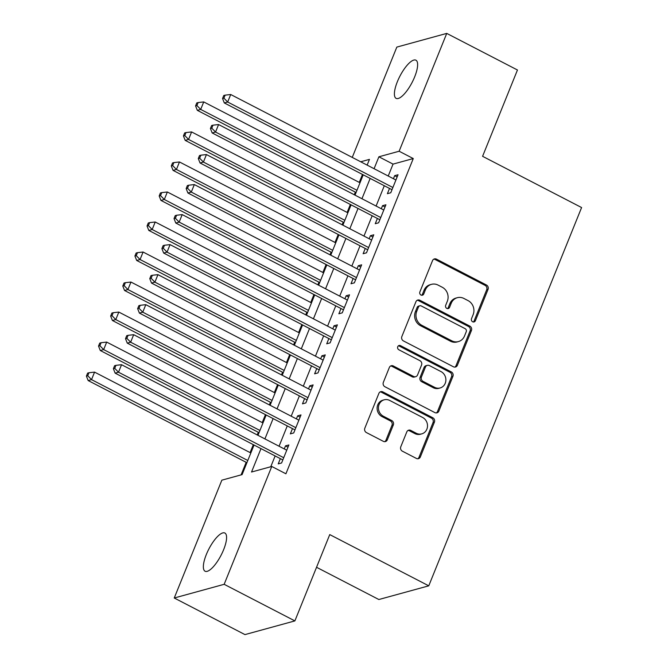 <?xml version="1.0" encoding="UTF-8"?>
<svg xmlns="http://www.w3.org/2000/svg" width="668" height="668" viewBox="0 0 668 668"><rect width="100%" height="100%" fill="white"/><g stroke="black" fill="none" stroke-linecap="round" stroke-linejoin="round"><path stroke-width="1" d="M472.618 321.759A2.313 2.096 74.7 0 0 475.391 320.698L488.041 289.394A3.298 2.998 74.7 0 0 486.454 285.011L436.48 259.142A3.298 2.998 74.7 0 0 432.513 260.654L419.863 291.966A2.313 2.096 74.7 0 0 422.418 295.198A2.313 2.096 74.7 0 0 423.746 293.978L425.382 289.92A10.554 9.594 74.7 0 1 431.478 284.343A10.554 9.594 74.7 0 1 438.083 285.094L442.249 287.248A10.554 9.594 74.7 0 1 447.318 301.276L445.681 305.326A2.313 2.096 74.7 0 0 448.236 308.558A2.313 2.096 74.7 0 0 449.572 307.338L451.209 303.289A10.554 9.594 74.7 0 1 457.304 297.703A10.554 9.594 74.7 0 1 463.901 298.454L468.068 300.608A10.554 9.594 74.7 0 1 473.144 314.636L471.508 318.694A2.313 2.096 74.7 0 0 472.618 321.759M473.353 321.984A2.313 2.096 74.7 0 0 474.046 321.074L486.696 289.762A3.298 2.998 74.7 0 0 485.11 285.378L435.127 259.51A3.298 2.998 74.7 0 0 433.766 259.184M421.708 295.256A2.313 2.096 74.7 0 0 422.401 294.346L424.038 290.296L425.382 289.92M447.527 308.616A2.313 2.096 74.7 0 0 448.22 307.706L449.856 303.656L451.209 303.289M206.337 554.498A21.51 6.855 117.4 0 1 224.857 533.022A21.51 6.855 117.4 0 1 223.605 549.756A21.51 6.855 117.4 0 1 205.084 571.232A21.51 6.855 117.4 0 1 206.337 554.498M397.385 81.646A21.51 6.855 117.4 0 1 415.897 60.178A21.51 6.855 117.4 0 1 414.653 76.903A21.51 6.855 117.4 0 1 396.132 98.38A21.51 6.855 117.4 0 1 397.385 81.646M400.783 446.792A3.298 2.998 74.7 0 0 402.37 451.176L416.389 458.432A3.298 2.998 74.7 0 0 420.356 456.92L434.409 422.151A3.298 2.998 74.7 0 0 432.822 417.767L382.839 391.899A3.298 2.998 74.7 0 0 378.873 393.41L364.828 428.188A3.298 2.998 74.7 0 0 366.415 432.572L383.349 441.331A3.298 2.998 74.7 0 0 387.315 439.82L393.327 424.94A3.298 2.998 74.7 0 0 391.74 420.556L383.34 416.214A8.826 8.024 74.7 0 1 378.455 407.413A8.826 8.024 74.7 0 1 384.192 399.815A8.826 8.024 74.7 0 1 389.711 400.441L422.619 417.475A8.826 8.024 74.7 0 1 427.503 426.267A8.826 8.024 74.7 0 1 421.767 433.866A8.826 8.024 74.7 0 1 416.248 433.24L410.762 430.401A3.298 2.998 74.7 0 0 406.795 431.912L400.783 446.792M352.253 157.414L396.825 47.094L446.742 33.4L517.458 69.998L482.588 156.312L581.594 207.548L428.764 585.828L329.75 534.592L294.88 620.906L224.164 584.308L174.248 598.002L221.851 480.167L242.092 474.614L254.049 445.03M446.742 33.4L399.13 151.235L378.898 156.788L374.08 168.703M260.988 448.62L251.535 472.025L271.767 466.473L285.912 473.787L413.275 158.558L399.13 151.235M271.767 466.473L224.164 584.308M453.422 366.782A3.298 2.998 74.7 0 0 457.388 365.271L471.433 330.501A3.298 2.998 74.7 0 0 469.846 326.118L419.871 300.249A3.298 2.998 74.7 0 0 415.905 301.761L401.852 336.538A3.298 2.998 74.7 0 0 403.439 340.922L453.422 366.782M452.921 376.326L438.868 411.096A3.298 2.998 74.7 0 1 434.901 412.607L384.927 386.747A3.298 2.998 74.7 0 1 383.34 382.363L389.352 367.475A3.298 2.998 74.7 0 1 393.318 365.972L413.592 376.46A3.298 2.998 74.7 0 0 417.558 374.948L421.541 365.079A3.298 2.998 74.7 0 0 419.955 360.695L398.854 349.773A2.313 2.096 74.7 0 1 399.08 345.481A2.313 2.096 74.7 0 1 400.524 345.648L451.334 371.942A3.298 2.998 74.7 0 1 452.921 376.326L451.568 376.694L437.523 411.471L438.868 411.096M389.511 188.434L387.39 193.687L390.763 192.76L398.036 174.749L394.663 175.676L393.435 178.723M377.378 218.461L375.257 223.713L378.631 222.786L385.912 204.775L382.539 205.694L381.303 208.742M365.254 248.479L363.125 253.731L366.498 252.805L373.779 234.794L370.406 235.72L369.179 238.768M353.121 278.506L351.001 283.758L354.374 282.831L361.647 264.82L358.273 265.739L357.046 268.786M340.989 308.524L338.868 313.776L342.241 312.849L349.523 294.839L346.149 295.765L344.913 298.813M328.865 338.542L326.736 343.803L330.109 342.876L337.39 324.865L334.017 325.784L332.789 328.831M316.732 368.569L314.611 373.821L317.985 372.894L325.258 354.883L321.884 355.81L320.657 358.858M304.6 398.587L302.479 403.848L305.852 402.921L313.133 384.91L309.76 385.828L308.524 388.876M292.475 428.614L290.346 433.866L293.72 432.939L301.001 414.928L297.627 415.855L296.4 418.903M413.275 158.558L393.043 164.111L388.225 176.026M384.3 185.737L376.092 206.045M372.168 215.764L363.968 236.071M360.044 245.782L351.836 266.089M347.911 275.809L339.703 296.116M335.779 305.827L327.579 326.134M323.654 335.854L315.446 356.161M311.522 365.872L303.314 386.179M299.389 395.899L291.19 416.206M287.265 425.917L279.057 446.224M275.132 455.943L270.765 466.748M280.343 458.632L278.222 463.893L281.595 462.966L288.868 444.955L285.495 445.873L284.267 448.921M362.474 174.448L359.259 182.397M355.334 192.117L354.274 194.755M350.349 204.466L347.135 212.424M343.202 222.135L342.141 224.774M338.217 234.493L335.002 242.442M331.077 252.162L330.009 254.8M326.084 264.511L322.869 272.469M318.945 282.18L317.885 284.819M313.952 294.53L310.745 302.487M306.812 312.206L305.752 314.845M301.827 324.556L298.613 332.514M294.688 342.225L293.619 344.863M289.695 354.574L286.48 362.532M282.556 372.251L281.495 374.89M277.562 384.601L274.356 392.559M270.423 402.27L269.363 404.908M265.438 414.619L262.223 422.577M258.299 432.296L257.23 434.926M253.306 444.646L250.091 452.603M246.166 462.314L241.09 474.89M316.548 567.282L378.848 599.522L428.764 585.828M294.88 620.906L244.964 634.6L174.248 598.002M367.141 165.113L369.454 159.376L360.703 161.781M257.973 435.311L266.173 415.003M270.097 405.292L278.305 384.985M282.23 375.266L290.438 354.959M294.363 345.247L302.562 324.94M306.487 315.221L314.695 294.914M318.619 285.203L326.827 264.895M330.752 255.176L338.952 234.869M342.876 225.158L351.084 204.851M355.009 195.131L363.217 174.824M370.156 178.423L361.956 198.73M358.031 208.441L349.823 228.748M345.899 238.468L337.691 258.775M333.766 268.486L325.566 288.793M321.642 298.512L313.434 318.82M309.509 328.531L301.301 348.838M297.377 358.557L289.177 378.865M285.253 388.576L277.045 408.883M273.12 418.602L264.912 438.909M393.043 164.111L378.898 156.788M394.663 175.676L397.143 176.962M382.539 205.694L385.019 206.98M370.406 235.72L372.886 237.006M358.273 265.739L360.753 267.025M346.149 295.765L348.629 297.051M334.017 325.784L336.497 327.07M321.884 355.81L324.364 357.096M309.76 385.828L312.24 387.114M297.627 415.855L300.107 417.141M285.495 445.873L287.975 447.159M457.304 297.703L455.952 298.078A10.554 9.594 74.7 0 0 449.856 303.656M431.478 284.343L430.125 284.71A10.554 9.594 74.7 0 0 424.038 290.296M454.783 367.116A3.298 2.998 74.7 0 0 456.035 365.646L470.088 330.869A3.298 2.998 74.7 0 0 468.502 326.485L418.519 300.625A3.298 2.998 74.7 0 0 417.158 300.291M466.239 331.729A2.313 2.096 74.7 0 0 465.128 328.664L421.257 305.961A2.313 2.096 74.7 0 0 418.477 307.013L416.757 311.288A10.554 9.594 74.7 0 0 421.825 325.316L451.818 340.839A10.554 9.594 74.7 0 0 458.415 341.582A10.554 9.594 74.7 0 0 464.51 336.004L466.239 331.729M419.813 305.794L418.46 306.161A2.313 2.096 74.7 0 0 417.133 307.389L418.477 307.013M458.415 341.582L457.071 341.958A10.554 9.594 74.7 0 1 450.466 341.206L420.481 325.683A10.554 9.594 74.7 0 1 415.404 311.655L417.133 307.389M436.271 412.941A3.298 2.998 74.7 0 0 437.523 411.471M415.655 376.694L414.302 377.061A3.298 2.998 74.7 0 1 412.239 376.827L391.966 366.34A3.298 2.998 74.7 0 0 390.605 366.006M451.568 376.694A3.298 2.998 74.7 0 0 449.99 372.31L399.172 346.016A2.313 2.096 74.7 0 0 398.437 345.79M434.618 387.34A8.826 8.024 74.7 0 0 440.137 387.966A8.826 8.024 74.7 0 0 445.873 380.376A8.826 8.024 74.7 0 0 440.989 371.575L429.399 365.58A3.298 2.998 74.7 0 0 425.433 367.091L421.441 376.961A3.298 2.998 74.7 0 0 423.028 381.344L434.618 387.34L433.273 387.716A8.826 8.024 74.7 0 0 438.792 388.342L440.137 387.966M427.336 365.346L425.984 365.713A3.298 2.998 74.7 0 0 424.08 367.458L425.433 367.091M433.273 387.716L421.683 381.712A3.298 2.998 74.7 0 1 420.097 377.328L424.08 367.458M421.767 433.866L420.414 434.233A8.826 8.024 74.7 0 1 414.895 433.607L409.409 430.768A3.298 2.998 74.7 0 0 408.048 430.442M384.192 399.815L382.847 400.19A8.826 8.024 74.7 0 0 377.111 407.781A8.826 8.024 74.7 0 0 381.996 416.581L383.34 416.214M384.71 441.665A3.298 2.998 74.7 0 0 385.97 440.195L391.982 425.307A3.298 2.998 74.7 0 0 390.396 420.923L381.996 416.581M417.759 458.766A3.298 2.998 74.7 0 0 419.011 457.296L433.056 422.518A3.298 2.998 74.7 0 0 431.47 418.135L381.495 392.275A3.298 2.998 74.7 0 0 380.125 391.941M360.002 182.781L203.732 101.92L200.701 109.418L197.327 110.345L356.077 192.501M196.918 105.544L198.137 102.546L196.784 102.914L195.574 105.911L196.918 105.544L200.701 109.418L356.962 190.288M198.137 102.546L203.732 101.92M197.327 110.345L195.574 105.911M392.884 187.508L227.679 102.02L230.719 94.514L395.915 180.001M391.991 189.729A3.357 3.056 74.7 0 0 391.774 189.603L224.306 102.947L227.679 102.02L223.905 98.146L225.116 95.14L223.763 95.507L222.553 98.513L223.905 98.146M222.553 98.513L224.306 102.947M230.719 94.514L225.116 95.14M347.869 212.808L191.607 131.938L188.568 139.445L185.195 140.372L343.945 222.519M184.794 135.571L186.005 132.565L184.652 132.932L183.441 135.938L184.794 135.571L188.568 139.445L344.838 220.306M186.005 132.565L191.607 131.938M185.195 140.372L183.441 135.938M335.737 242.826L179.475 161.965L176.444 169.463L173.07 170.39L331.812 252.537M172.661 165.589L173.872 162.591L172.528 162.959L171.309 165.956L172.661 165.589L176.444 169.463L332.706 250.333M173.872 162.591L179.475 161.965M173.07 170.39L171.309 165.956M323.613 272.853L167.342 191.983L164.311 199.49L160.938 200.417L319.688 282.564M160.529 195.615L161.748 192.609L160.395 192.977L159.184 195.983L160.529 195.615L164.311 199.49L320.573 280.351M161.748 192.609L167.342 191.983M160.938 200.417L159.184 195.983M311.48 302.871L155.218 222.001L152.179 229.508L148.805 230.435L307.556 312.582M148.405 225.634L149.615 222.628L148.263 223.003L147.052 226.001L148.405 225.634L152.179 229.508L308.449 310.378M149.615 222.628L155.218 222.001M148.805 230.435L147.052 226.001M380.752 217.534L215.555 132.039L218.586 124.54L383.783 210.028M379.858 219.747A3.357 3.056 74.7 0 0 379.641 219.63L212.182 132.965L215.555 132.039L211.773 128.164L212.983 125.166L211.639 125.534L210.428 128.532L211.773 128.164M210.428 128.532L212.182 132.965M218.586 124.54L212.983 125.166M368.619 247.552L203.423 162.065L206.454 154.558L371.659 240.046M367.726 249.774A3.357 3.056 74.7 0 0 367.517 249.648L200.049 162.992L203.423 162.065L199.64 158.191L200.859 155.185L199.507 155.552L198.296 158.558L199.64 158.191M198.296 158.558L200.049 162.992M206.454 154.558L200.859 155.185M356.495 277.579L191.29 192.083L194.33 184.577L359.526 270.072M355.601 279.792A3.357 3.056 74.7 0 0 355.384 279.675L187.917 193.01L191.29 192.083L187.516 188.209L188.727 185.203L187.374 185.579L186.163 188.576L187.516 188.209M186.163 188.576L187.917 193.01M194.33 184.577L188.727 185.203M344.362 307.597L179.166 222.11L182.197 214.603L347.393 300.091M343.469 309.818A3.357 3.056 74.7 0 0 343.252 309.693L175.793 223.037L179.166 222.11L175.383 218.236L176.594 215.23L175.25 215.597L174.031 218.603L175.383 218.236M174.031 218.603L175.793 223.037M182.197 214.603L176.594 215.23M299.347 332.898L143.086 252.028L140.055 259.535L136.681 260.462L295.423 342.609M136.272 255.66L137.483 252.654L136.138 253.022L134.919 256.028L136.272 255.66L140.055 259.535L296.316 340.396M137.483 252.654L143.086 252.028M136.681 260.462L134.919 256.028M332.23 337.624L167.033 252.128L170.064 244.622L335.269 330.117M331.336 339.837A3.357 3.056 74.7 0 0 331.128 339.72L163.66 253.055L167.033 252.128L163.251 248.254L164.47 245.248L163.117 245.624L161.906 248.621L163.251 248.254M161.906 248.621L163.66 253.055M170.064 244.622L164.47 245.248M287.223 362.916L130.953 282.046L127.922 289.553L124.549 290.48L283.299 372.627M124.139 285.679L125.359 282.673L124.006 283.048L122.795 286.046L124.139 285.679L127.922 289.553L284.184 370.423M125.359 282.673L130.953 282.046M124.549 290.48L122.795 286.046M320.106 367.642L154.901 282.155L157.94 274.648L323.137 360.135M319.212 369.863A3.357 3.056 74.7 0 0 318.995 369.738L151.527 283.082L154.901 282.155L151.127 278.272L152.337 275.274L150.985 275.642L149.774 278.648L151.127 278.272M149.774 278.648L151.527 283.082M157.94 274.648L152.337 275.274M275.091 392.934L118.829 312.073L115.789 319.58L112.416 320.506L271.166 402.654M112.015 315.697L113.226 312.699L111.873 313.067L110.663 316.073L112.015 315.697L115.789 319.58L272.06 400.441M113.226 312.699L118.829 312.073M112.416 320.506L110.663 316.073M307.973 397.669L142.777 312.173L145.808 304.666L311.004 390.162M307.08 399.881A3.357 3.056 74.7 0 0 306.863 399.765L139.403 313.1L142.777 312.173L138.994 308.299L140.205 305.293L138.861 305.668L137.641 308.666L138.994 308.299M137.641 308.666L139.403 313.1M145.808 304.666L140.205 305.293M262.958 422.961L106.696 342.091L103.665 349.598L100.292 350.525L259.034 432.672M99.883 345.723L101.093 342.717L99.749 343.093L98.53 346.091L99.883 345.723L103.665 349.598L259.927 430.468M101.093 342.717L106.696 342.091M100.292 350.525L98.53 346.091M295.841 427.687L130.644 342.2L133.675 334.693L298.88 420.18M294.947 429.908A3.357 3.056 74.7 0 0 294.738 429.783L127.271 343.127L130.644 342.2L126.862 338.317L128.081 335.319L126.728 335.687L125.517 338.693L126.862 338.317M125.517 338.693L127.271 343.127M133.675 334.693L128.081 335.319M250.834 452.979L94.564 372.118L91.533 379.624L88.159 380.551L246.901 462.699M87.75 375.742L88.969 372.744L87.617 373.111L86.406 376.117L87.75 375.742L91.533 379.624L247.795 460.486M88.969 372.744L94.564 372.118M88.159 380.551L86.406 376.117M283.716 457.714L118.512 372.218L121.551 364.711L286.747 450.207M282.814 459.926A3.357 3.056 74.7 0 0 282.606 459.809L115.138 373.145L118.512 372.218L114.737 368.344L115.948 365.338L114.595 365.713L113.385 368.711L114.737 368.344M113.385 368.711L115.138 373.145M121.551 364.711L115.948 365.338M474.046 321.074L475.391 320.698M422.401 294.346L423.746 293.978M448.22 307.706L449.572 307.338M435.127 259.51L436.48 259.142M485.11 285.378L486.454 285.011M486.696 289.762L488.041 289.394M418.519 300.625L419.871 300.249M468.502 326.485L469.846 326.118M470.088 330.869L471.433 330.501M456.035 365.646L457.388 365.271M415.404 311.655L416.757 311.288M420.481 325.683L421.825 325.316M450.466 341.206L451.818 340.839M391.966 366.34L393.318 365.972M412.239 376.827L413.592 376.46M399.172 346.016L400.524 345.648M449.99 372.31L451.334 371.942M420.097 377.328L421.441 376.961M421.683 381.712L423.028 381.344M409.409 430.768L410.762 430.401M414.895 433.607L416.248 433.24M390.396 420.923L391.74 420.556M391.982 425.307L393.327 424.94M385.97 440.195L387.315 439.82M381.495 392.275L382.839 391.899M431.47 418.135L432.822 417.767M433.056 422.518L434.409 422.151M419.011 457.296L420.356 456.92"/></g></svg>

